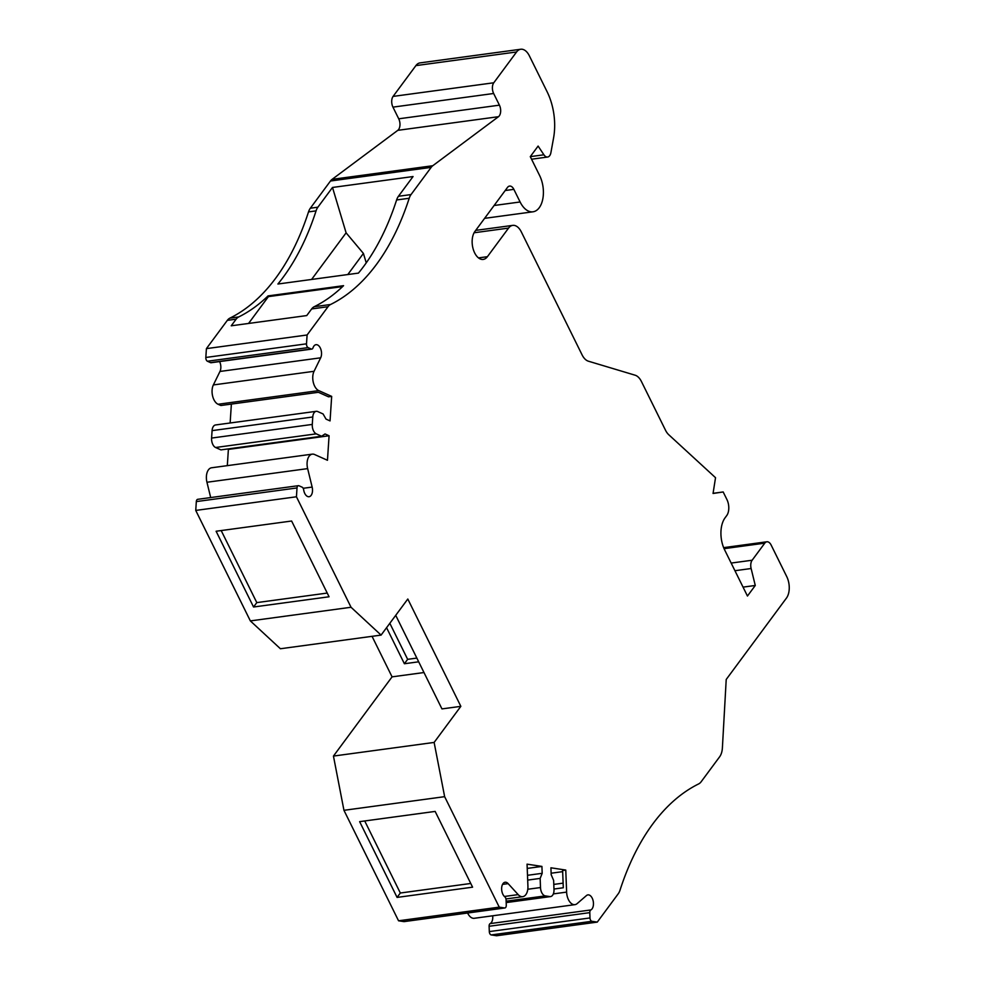 <?xml version="1.0" encoding="UTF-8"?>
<svg xmlns="http://www.w3.org/2000/svg" width="985" height="985" viewBox="0 0 985 985"><rect width="100%" height="100%" fill="white"/><g stroke="black" fill="none" stroke-linecap="round" stroke-linejoin="round"><path stroke-width="1.48" d="M530.287 156.64L538.106 146.076L543.917 154.793L530.287 156.64L539.645 175.576A23.234 13.285 82.3 0 1 542.858 198.662A23.234 13.285 82.3 0 1 532.996 211.8A23.234 13.285 82.3 0 1 520.105 201.974L513.862 189.354A7.745 4.433 -97.7 0 0 509.565 186.079A7.745 4.433 -97.7 0 0 507.484 187.433L474.918 231.438A15.489 8.853 82.3 0 0 473.231 249.242A15.489 8.853 82.3 0 0 483.241 259.412A15.489 8.853 82.3 0 0 487.403 256.691L508.568 228.089A15.489 8.853 -97.7 0 1 512.729 225.38A15.489 8.853 -97.7 0 1 521.324 231.918L582.073 354.846A15.489 8.853 82.3 0 0 588.402 361.2L635.14 375.211A15.489 8.853 -97.7 0 1 641.457 381.564L665.503 430.211A15.489 8.853 82.3 0 0 668.741 434.717L715.529 477.7L713.054 493.473L723.175 491.958L726.918 499.53A11.611 6.649 -97.7 0 1 726.708 515.598L725.083 517.802A23.234 13.285 82.3 0 0 724.677 549.95L747.455 596.036L755.273 585.472L751.124 568.517A7.745 4.433 -97.7 0 1 752.134 560.231L764.766 543.154A7.745 4.433 -97.7 0 1 766.847 541.787A7.745 4.433 -97.7 0 1 771.144 545.062L786.756 576.631A15.489 8.853 -97.7 0 1 786.473 598.055L726.216 679.465L722.387 747.935A15.489 8.853 -97.7 0 1 719.641 756.788L701.197 781.696A15.489 8.853 -97.7 0 1 698.648 783.925A278.73 159.447 82.3 0 0 620.021 890.157A15.489 8.853 -97.7 0 1 618.198 893.838L597.267 922.108L591.911 921.295L491.219 934.937L496.588 935.75L597.267 922.108M395.724 615.342L441.957 708.904L460.845 706.343L407.802 599.015L381.084 635.103L351.042 607.265L296.436 496.785L297.014 487.944A3.103 1.773 82.3 0 1 298.393 485.679A3.103 1.773 82.3 0 1 299.009 485.777L302.112 487.169A3.103 1.773 82.3 0 1 303.663 489.828A7.745 4.433 82.3 0 0 309.056 496.723A7.745 4.433 82.3 0 0 312.147 487.083L307.64 468.614A11.611 6.649 82.3 0 1 312.27 454.147A11.611 6.649 82.3 0 1 314.56 454.504L327.463 460.278L329.076 435.764L325.038 433.954L321.615 436.244L316.271 433.856A7.745 4.433 82.3 0 1 312.282 424.424L312.774 416.987A7.745 4.433 82.3 0 1 316.21 411.324A7.745 4.433 82.3 0 1 317.749 411.57L323.08 413.959L326.023 419.105L330.049 420.903L331.674 396.389L318.771 390.614A11.611 6.649 82.3 0 1 314.055 371.296L320.667 357.814A7.745 4.433 82.3 0 0 320.79 349.146A7.745 4.433 82.3 0 0 315.988 344.688A7.745 4.433 82.3 0 0 313.021 347.828A3.103 1.773 82.3 0 1 311.826 349.084A3.103 1.773 82.3 0 1 311.211 348.998L308.108 347.606A3.103 1.773 82.3 0 1 306.507 343.827L307.098 334.986L328.017 306.717L311.654 308.933A15.489 8.853 -97.7 0 1 314.203 306.717A278.73 159.447 -97.7 0 0 343.568 285.675L268.055 295.906A278.73 159.447 82.3 0 1 238.69 316.948A15.489 8.853 82.3 0 0 236.141 319.165L227.326 320.359A15.489 8.853 -97.7 0 1 229.874 318.143A278.73 159.447 -97.7 0 0 308.514 211.898A15.489 8.853 -97.7 0 1 310.337 208.217L330.48 181.006A15.489 8.853 -97.7 0 1 332.08 179.369L397.792 130.34A7.745 4.433 82.3 0 0 398.728 118.803L499.42 105.161A7.745 4.433 -97.7 0 1 498.484 116.698L432.772 165.726L332.08 179.369M328.017 306.717A15.489 8.853 -97.7 0 1 330.566 304.5A278.73 159.447 82.3 0 0 409.206 198.256A15.489 8.853 -97.7 0 1 411.028 194.574L431.159 167.376A15.489 8.853 -97.7 0 1 432.772 165.726M311.654 308.933L306.741 315.569L231.229 325.801L236.141 319.165M307.098 334.986L206.407 348.628L227.326 320.359M317.884 207.195A15.489 8.853 -97.7 0 0 316.062 210.876A278.73 159.447 -97.7 0 1 277.893 284.025L358.442 273.104A278.73 159.447 82.3 0 0 396.61 199.967A15.489 8.853 82.3 0 1 398.433 196.286L413.047 176.549L332.499 187.458L317.884 207.195L310.337 208.217M343.95 810.31L444.641 796.668L499.247 907.148L398.556 920.79L343.95 810.31L333.447 756.074L434.126 742.431L444.641 796.668M435.148 811.418L472.591 887.177L397.078 897.409L359.636 821.65L435.148 811.418M723.175 491.958L713.078 493.325M318.771 390.614L218.079 404.256L220.874 405.5L318.414 392.289L328.522 396.82L331.674 396.389M591.911 921.295A3.103 1.773 82.3 0 1 589.99 917.946L589.793 912.639A3.103 1.773 82.3 0 1 590.84 909.955A7.745 4.433 82.3 0 0 593.216 901.201A7.745 4.433 82.3 0 0 587.91 894.885A7.745 4.433 82.3 0 0 586.444 895.574L577.136 903.614A11.611 6.649 82.3 0 1 574.932 904.649A11.611 6.649 82.3 0 1 566.621 892.102L565.772 870.063L562.62 870.481L563.297 887.768L553.976 889.036M543.917 154.793A7.745 4.433 82.3 0 0 547.623 157.034A7.745 4.433 82.3 0 0 550.91 152.626L553.595 137.838A46.455 26.57 82.3 0 0 547.155 91.839L529.339 55.788A15.489 8.853 -97.7 0 0 520.745 49.25L420.053 62.892A15.489 8.853 -97.7 0 0 415.892 65.613L393.089 96.407A7.745 4.433 -97.7 0 0 392.953 107.131L398.728 118.803M499.42 105.161L493.645 93.489A7.745 4.433 -97.7 0 1 493.781 82.777L516.583 51.971A15.489 8.853 -97.7 0 1 520.745 49.25M460.845 706.343L434.126 742.431M565.772 870.063L550.923 867.797L551.181 874.692L553.644 880.467L554.001 889.603A7.745 4.433 82.3 0 1 550.541 896.584A7.745 4.433 82.3 0 1 549.79 896.572L545.296 895.894A7.745 4.433 82.3 0 1 540.494 887.534L540.149 878.411L542.181 873.313L541.922 866.418L527.061 864.153L527.923 886.192A11.611 6.649 82.3 0 1 522.727 896.67A11.611 6.649 82.3 0 1 518.172 894.614L508.137 883.619A7.745 4.433 82.3 0 0 505.096 882.24A7.745 4.433 82.3 0 0 501.636 888.47A7.745 4.433 82.3 0 0 504.812 896.83A3.103 1.773 82.3 0 1 506.081 899.871L506.278 905.178A3.103 1.773 82.3 0 1 504.899 907.961A3.103 1.773 82.3 0 1 504.603 907.961L499.247 907.148M347.791 274.544L363.416 253.44L346.104 232.829L332.499 187.458M363.416 253.44L366.248 262.86M491.219 934.937A3.103 1.773 -97.7 0 1 489.311 931.588L489.102 926.282A3.103 1.773 -97.7 0 1 490.148 923.598A7.745 4.433 -97.7 0 0 492.672 915.791M574.932 904.649L474.241 918.291A11.611 6.649 -97.7 0 1 467.629 913.021M404.49 921.529A3.103 1.773 -97.7 0 1 404.207 921.603A3.103 1.773 -97.7 0 1 403.912 921.603L398.556 920.79M372.047 636.335L392.067 676.855L333.447 756.074M381.084 635.103L280.405 648.746L250.35 620.907L195.744 510.427L196.323 501.587A3.103 1.773 -97.7 0 1 197.702 499.321L298.393 485.679M307.64 468.614L206.948 482.256L210.691 497.56M206.948 482.256A11.611 6.649 -97.7 0 1 211.578 467.776L312.27 454.147M227.486 449L228.385 449.406L227.313 465.646M316.271 433.856L215.592 447.498L220.923 449.886L321.615 436.244M215.592 447.498A7.745 4.433 -97.7 0 1 211.59 438.066L212.083 430.63A7.745 4.433 -97.7 0 1 215.53 424.966L316.21 411.324M231.376 404.084L230.133 422.996M218.079 404.256A11.611 6.649 -97.7 0 1 213.363 384.938L219.975 371.456A7.745 4.433 -97.7 0 0 219.593 361.581M311.826 349.084L211.135 362.726A3.103 1.773 -97.7 0 1 210.531 362.628L207.429 361.236A3.103 1.773 -97.7 0 1 205.828 357.469L206.407 348.628M755.273 585.472L743.047 587.122M329.076 435.764L228.385 449.406M296.436 496.785L195.744 510.427M291.622 521.016L216.109 531.247L253.551 607.006L329.064 596.775L291.622 521.016M351.042 607.265L250.35 620.907M386.576 627.691L404.392 663.742L418.687 661.809M423.993 672.533L392.067 676.855M541.922 866.418L527.234 868.413M542.181 873.313L527.492 875.308M540.149 878.411L527.677 880.097M562.669 871.651L551.132 873.215M563.112 883.151L553.804 884.407M346.104 232.829L311.592 279.457M221.194 530.558L256.802 602.611L253.551 607.006M256.802 602.611L327.229 593.068M470.756 883.471L400.329 893.013L397.078 897.409M400.329 893.013L364.721 820.961M389.826 623.296L407.642 659.334L404.392 663.742M407.642 659.334L416.852 658.091M248.552 323.462L268.412 296.62L268.055 295.906M268.412 296.62L342.632 286.573M238.69 316.948L229.874 318.143M330.566 304.5L314.203 306.717M316.062 210.876L308.514 211.898M409.206 198.256L396.61 199.967M397.792 130.34L498.484 116.698M411.028 194.574L398.433 196.286M764.766 543.154L724.074 548.67M752.134 560.231L731.166 563.063M751.124 568.517L734.933 570.709M508.568 228.089L474.081 232.768M487.403 256.691L478.501 257.898M513.862 189.354L505.206 190.524M520.105 201.974L494.125 205.496M516.583 51.971L415.892 65.613M493.781 82.777L393.089 96.407M493.645 93.489L392.953 107.131M431.159 167.376L330.48 181.006M306.507 343.827L205.828 357.469M308.108 347.606L207.429 361.236M311.211 348.998L210.531 362.628M320.667 357.814L219.975 371.456M314.055 371.296L213.363 384.938M312.774 416.987L212.083 430.63M312.282 424.424L211.59 438.066M312.147 487.083L303.171 488.289M297.014 487.944L196.323 501.587M504.603 907.961L403.912 921.603M508.137 883.619L502.547 884.37M518.172 894.614L504.406 896.473M540.494 887.534L527.788 889.258M545.296 895.894L506.13 901.189M549.79 896.572L506.179 902.482M566.621 892.102L553.336 893.9M590.84 909.955L490.148 923.598M589.793 912.639L489.102 926.282M589.99 917.946L489.311 931.588M723.643 547.648L766.847 541.787M512.729 225.38L475.693 230.392M532.996 211.8L484.608 218.35M547.623 157.034L531.555 159.213M504.899 907.961L404.207 921.603M522.727 896.67L505.958 898.948M550.541 896.584L506.179 902.592"/></g></svg>
